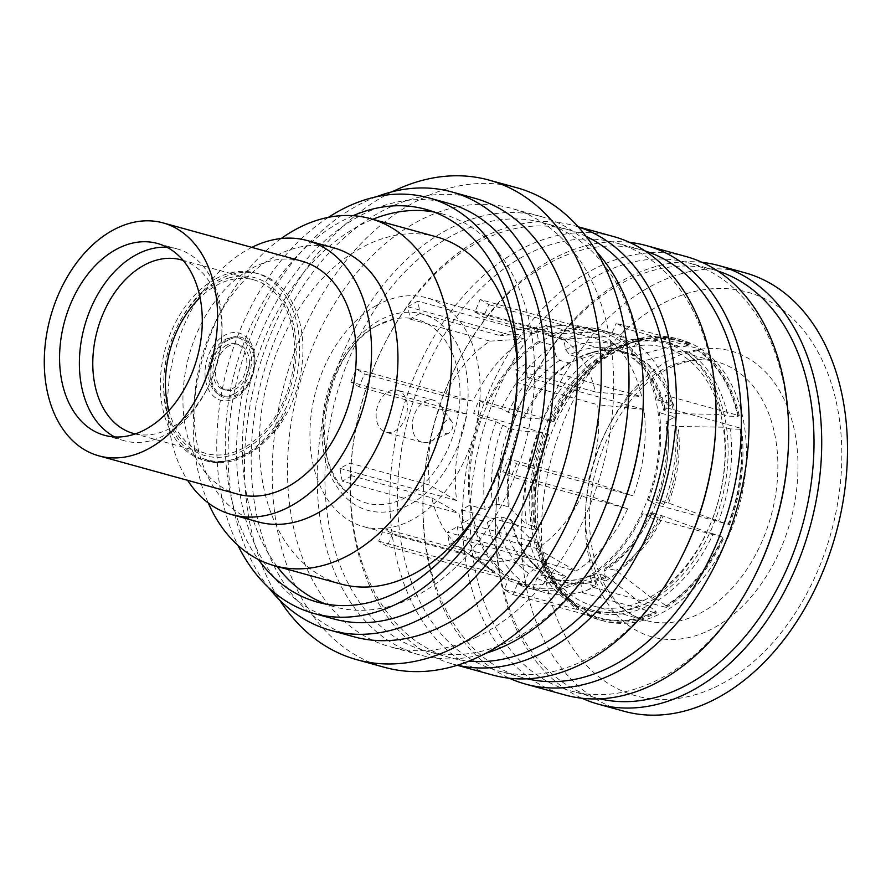 <?xml version="1.0" encoding="UTF-8"?>
<svg xmlns="http://www.w3.org/2000/svg" width="891" height="891" viewBox="0 0 891 891"><rect width="100%" height="100%" fill="white"/><g stroke="black" fill="none" stroke-linecap="round" stroke-linejoin="round"><path stroke-width="0.67" stroke-dasharray="4.46 3.34" d="M618.922 349.105A145.834 100.772 105.4 0 1 625.872 345.53A145.834 100.772 105.4 0 1 640.05 340.217A145.834 100.772 105.4 0 1 680.579 339.66A145.834 100.772 105.4 0 1 746.079 464.267A145.834 100.772 105.4 0 1 664.697 611.393A145.834 100.772 105.4 0 1 657.747 614.968A145.834 100.772 105.4 0 1 603.04 620.838A145.834 100.772 105.4 0 1 568.525 599.576A145.834 100.772 105.4 0 1 541.216 467.898A145.834 100.772 105.4 0 1 618.922 349.105M690.002 343.659L616.182 323.299A145.834 100.772 105.4 0 1 624.791 328.389L698.611 348.749L697.809 350.575A143.83 99.391 105.4 0 1 737.781 416.453L739.218 415.674L665.388 395.314A145.834 100.772 105.4 0 1 667.626 408.089L741.446 428.448L740.009 429.228A143.83 99.391 105.4 0 1 728.114 524.231L655.542 504.596A145.834 100.772 105.4 0 1 650.085 517.582L642.957 513.372A134.084 92.653 105.4 0 1 590.555 576.555L605.936 580.798L604.265 571.198L605.156 568.024L616.004 570.374L652.067 598.396L658.226 600.1L665.878 605.691L666.223 607.495L592.404 587.136A145.834 100.772 105.4 0 1 587.447 590.087A145.834 100.772 105.4 0 1 582.447 592.727L580.609 582.146A134.084 92.653 105.4 0 1 528.92 588.205A134.084 92.653 105.4 0 1 517.471 583.839L512.949 594.587A145.834 100.772 105.4 0 1 504.339 589.497L508.85 578.749A134.084 92.653 105.4 0 1 471.974 517.961L463.732 522.583A145.834 100.772 105.4 0 1 461.505 509.797L469.735 505.175A134.084 92.653 105.4 0 1 480.717 417.511L473.589 413.301A145.834 100.772 105.4 0 1 479.046 400.304L486.174 404.525A134.084 92.653 105.4 0 1 538.576 341.331L536.727 330.75A145.834 100.772 105.4 0 1 541.672 327.799A145.834 100.772 105.4 0 1 546.673 325.17L620.504 345.519L620.782 347.323A143.83 99.391 105.4 0 1 622.642 346.432A143.83 99.391 105.4 0 1 636.62 341.186A143.83 99.391 105.4 0 1 689.2 345.485L690.002 343.659A145.834 100.772 -74.6 0 0 677.16 338.714A145.834 100.772 -74.6 0 0 620.504 345.519M739.218 415.674A145.834 100.772 -74.6 0 0 698.611 348.749M729.361 524.955A145.834 100.772 -74.6 0 0 741.446 428.448M650.085 517.582L722.657 537.217A143.83 99.391 105.4 0 1 665.878 605.68M666.223 607.495A145.834 100.772 -74.6 0 0 723.904 537.941M420.073 313.532A118.692 82.017 105.4 0 0 415.061 316.127A118.692 82.017 105.4 0 0 410.116 319.112L407.967 306.782A132.38 91.472 105.4 0 1 412.912 303.82A132.38 91.472 105.4 0 1 417.912 301.191L420.073 313.532L499.962 335.562A118.692 82.017 -74.6 0 1 524.498 328.645L562.455 325.349A132.38 91.472 -74.6 0 0 534.511 333.345L417.912 301.191M410.116 319.112L490.017 341.142A118.692 82.017 -74.6 0 0 444.542 395.983L364.642 373.953A118.692 82.017 105.4 0 0 359.184 386.939L439.085 408.969A118.692 82.017 -74.6 0 0 429.562 485.06L349.662 463.019A118.692 82.017 105.4 0 0 351.889 475.805L431.79 497.835A118.692 82.017 -74.6 0 0 463.376 550.293A118.692 82.017 -74.6 0 0 463.799 550.605L383.898 528.563A118.692 82.017 105.4 0 0 392.508 533.653L472.408 555.683A118.692 82.017 -74.6 0 0 482.031 559.303A118.692 82.017 -74.6 0 0 527.205 554.213L447.304 532.183A118.692 82.017 105.4 0 0 452.316 529.588A118.692 82.017 105.4 0 0 457.25 526.603L537.15 548.633A118.692 82.017 -74.6 0 0 582.636 493.792L502.736 471.762A118.692 82.017 105.4 0 0 508.193 458.776L588.093 480.806A118.692 82.017 -74.6 0 0 597.616 404.726L517.716 382.685A118.692 82.017 105.4 0 0 515.488 369.91L595.388 391.94A118.692 82.017 -74.6 0 0 563.379 339.181L483.479 317.14A118.692 82.017 105.4 0 0 474.858 312.062L480.126 299.521L596.725 331.675A132.38 91.472 -74.6 0 0 585.476 327.398A132.38 91.472 -74.6 0 0 562.455 325.349M480.126 299.521A132.38 91.472 105.4 0 1 488.736 304.611L483.479 317.14M515.488 369.91L525.089 364.519L641.687 396.673A132.38 91.472 -74.6 0 0 605.334 336.765L488.736 304.611M525.089 364.519A132.38 91.472 105.4 0 1 527.316 377.294L517.716 382.685M508.193 458.776L516.502 463.688L633.1 495.83A132.38 91.472 -74.6 0 0 643.915 409.448L527.316 377.294M516.502 463.688A132.38 91.472 105.4 0 1 511.044 476.674L502.736 471.762M457.25 526.603L459.411 538.932L576.009 571.086A132.38 91.472 -74.6 0 0 627.643 508.828L511.044 476.674M459.411 538.932A132.38 91.472 105.4 0 1 454.466 541.895A132.38 91.472 105.4 0 1 449.465 544.524L447.304 532.183M585.342 577.992A132.38 91.472 -74.6 0 0 659.206 444.442A132.38 91.472 -74.6 0 0 599.754 331.329A132.38 91.472 -74.6 0 0 543.788 339.905A132.38 91.472 -74.6 0 0 469.913 473.444A132.38 91.472 -74.6 0 0 529.377 586.568A132.38 91.472 -74.6 0 0 585.342 577.992M610.558 351.11A145.834 100.772 -74.6 0 0 552.865 420.663L554.046 421.376A143.83 99.391 105.4 0 1 610.836 352.903L610.558 351.11L536.727 330.75M547.408 433.65A145.834 100.772 -74.6 0 0 535.324 530.156L536.694 529.354A143.83 99.391 105.4 0 1 548.589 434.363L473.589 413.301M537.563 542.942A145.834 100.772 -74.6 0 0 578.159 609.856L578.905 608.018L573.448 602.372A139.776 96.584 105.4 0 1 561.107 591.735A139.776 96.584 105.4 0 1 534.767 538.61L538.932 542.14L537.563 542.942L463.732 522.583M586.768 614.946A145.834 100.772 -74.6 0 0 599.621 619.891A145.834 100.772 -74.6 0 0 656.277 613.086L655.932 611.271L648.28 605.68A139.776 96.584 105.4 0 1 646.621 606.481A139.776 96.584 105.4 0 1 594.186 612.106A139.776 96.584 105.4 0 1 582.068 607.462L587.514 613.108L586.768 614.946L512.949 594.587M546.673 325.17L548.522 335.751A134.084 92.653 105.4 0 1 600.211 329.681A134.084 92.653 105.4 0 1 611.66 334.058L616.182 323.299M624.791 328.389L620.27 339.148A134.084 92.653 105.4 0 1 657.157 399.936L665.388 395.314M667.626 408.089L659.385 412.722A134.084 92.653 105.4 0 1 648.414 500.386L655.542 504.596M590.555 576.555L592.404 587.136M230.19 400.182A34.827 24.068 105.4 0 1 205.008 373.463A34.827 24.068 105.4 0 1 229.767 333.189A34.827 24.068 105.4 0 1 254.871 362.949A34.827 24.068 105.4 0 1 249.435 382.651A34.827 24.068 105.4 0 1 230.19 400.182M232.228 337.232A31.319 21.64 -74.6 0 0 209.964 373.463A31.319 21.64 -74.6 0 0 232.618 397.475A31.319 21.64 -74.6 0 0 249.925 381.716A31.319 21.64 -74.6 0 0 254.815 363.996A31.319 21.64 -74.6 0 0 232.228 337.232M301.715 261.13A120.82 83.487 -74.6 0 0 250.638 268.959A120.82 83.487 -74.6 0 0 183.212 390.837A120.82 83.487 -74.6 0 0 237.485 494.082M333.802 247.865A142.137 98.222 -74.6 0 0 273.704 257.076A142.137 98.222 -74.6 0 0 216.58 319.713A142.137 98.222 -74.6 0 0 194.405 400.148A142.137 98.222 -74.6 0 0 258.223 521.914M251.841 247.375A142.137 98.222 -74.6 0 0 247.286 249.792A142.137 98.222 -74.6 0 0 187.6 480.327M281.177 238.532A180.049 124.417 -74.6 0 0 221.814 309.611A180.049 124.417 -74.6 0 0 193.726 411.497A180.049 124.417 -74.6 0 0 208.26 502.958M436.323 236.817A180.049 124.417 -74.6 0 0 360.198 248.478A180.049 124.417 -74.6 0 0 259.726 430.108A180.049 124.417 -74.6 0 0 340.596 583.95M135.309 433.906A90.024 62.203 -74.6 0 0 171.473 427.602A90.024 62.203 -74.6 0 0 207.648 387.93A90.024 62.203 -74.6 0 0 221.692 336.987A90.024 62.203 -74.6 0 0 183.145 260.428M168.889 410.662A90.024 62.203 -74.6 0 0 206.044 453.463A90.024 62.203 -74.6 0 0 244.112 447.627A90.024 62.203 -74.6 0 0 294.342 356.823A90.024 62.203 -74.6 0 0 253.913 279.897A90.024 62.203 -74.6 0 0 215.856 285.733A90.024 62.203 -74.6 0 0 200.063 297.605M114.683 436.935A99.502 68.752 -74.6 0 0 124.294 440.744A99.502 68.752 -74.6 0 0 166.361 434.307A99.502 68.752 -74.6 0 0 206.344 390.458A99.502 68.752 -74.6 0 0 221.87 334.147A99.502 68.752 -74.6 0 0 177.186 248.912A99.502 68.752 -74.6 0 0 166.985 247.264M478.467 511.334A180.049 124.417 -74.6 0 0 517.482 369.832M277.079 566.431A203.738 140.778 105.4 0 1 251.54 377.439A203.738 140.778 105.4 0 1 366.201 222.182A203.738 140.778 105.4 0 1 372.806 219.297M433.962 212.013A203.738 140.778 105.4 0 1 442.615 213.985A203.738 140.778 105.4 0 1 533.642 394.802A203.738 140.778 105.4 0 1 410.718 598.585A203.738 140.778 105.4 0 1 334.292 606.782A203.738 140.778 105.4 0 1 325.861 604.042M228.141 340.061A30.082 20.794 -74.6 0 0 210.933 370.344A30.082 20.794 -74.6 0 0 224.421 396.361A30.082 20.794 -74.6 0 0 236.705 394.646A30.082 20.794 -74.6 0 0 253.913 364.363A30.082 20.794 -74.6 0 0 240.425 338.346A30.082 20.794 -74.6 0 0 228.141 340.061M234.144 393.945A30.082 20.794 -74.6 0 0 251.351 363.662A30.082 20.794 -74.6 0 0 237.864 337.644A30.082 20.794 -74.6 0 0 225.579 339.36A30.082 20.794 -74.6 0 0 208.371 369.642A30.082 20.794 -74.6 0 0 221.859 395.649A30.082 20.794 -74.6 0 0 234.144 393.945M226.492 345.162A23.689 16.372 -74.6 0 0 212.938 369.008A23.689 16.372 -74.6 0 0 223.563 389.49A23.689 16.372 -74.6 0 0 233.23 388.142A23.689 16.372 -74.6 0 0 246.785 364.296A23.689 16.372 -74.6 0 0 236.16 343.815A23.689 16.372 -74.6 0 0 226.492 345.162M229.054 345.864A23.689 16.372 -74.6 0 0 215.499 369.709A23.689 16.372 -74.6 0 0 226.125 390.191A23.689 16.372 -74.6 0 0 235.792 388.844A23.689 16.372 -74.6 0 0 249.346 364.998A23.689 16.372 -74.6 0 0 238.721 344.516A23.689 16.372 -74.6 0 0 229.054 345.864M645.151 250.995A221.97 153.386 -74.6 0 0 641.186 249.814A221.97 153.386 -74.6 0 0 557.922 258.758A221.97 153.386 -74.6 0 0 458.141 362.024A221.97 153.386 -74.6 0 0 423.503 487.622A221.97 153.386 -74.6 0 0 523.173 677.795A221.97 153.386 -74.6 0 0 527.171 678.808M715.428 432.97A221.97 153.386 -74.6 0 0 615.759 242.809A221.97 153.386 -74.6 0 0 532.506 251.741A221.97 153.386 -74.6 0 0 398.567 473.767A221.97 153.386 -74.6 0 0 497.746 670.778A221.97 153.386 -74.6 0 0 581.01 661.846A221.97 153.386 -74.6 0 0 680.791 558.579M613.42 236.505A227.428 157.15 -74.6 0 0 528.107 245.66A227.428 157.15 -74.6 0 0 390.893 473.143A227.428 157.15 -74.6 0 0 492.5 674.988M578.315 226.927A227.428 157.15 -74.6 0 0 573.793 225.579A227.428 157.15 -74.6 0 0 488.491 234.734A227.428 157.15 -74.6 0 0 386.26 340.54A227.428 157.15 -74.6 0 0 350.764 469.234A227.428 157.15 -74.6 0 0 452.884 664.062A227.428 157.15 -74.6 0 0 457.451 665.221M586.089 236.327A221.97 153.386 -74.6 0 0 568.547 229.789A221.97 153.386 -74.6 0 0 485.294 238.721A221.97 153.386 -74.6 0 0 385.502 341.988A221.97 153.386 -74.6 0 0 350.865 467.597A221.97 153.386 -74.6 0 0 450.534 657.758A221.97 153.386 -74.6 0 0 468.944 661.133M642.79 412.934A221.97 153.386 -74.6 0 0 543.131 222.772A221.97 153.386 -74.6 0 0 459.867 231.716A221.97 153.386 -74.6 0 0 325.939 453.742A221.97 153.386 -74.6 0 0 425.107 650.753A221.97 153.386 -74.6 0 0 508.371 641.81A221.97 153.386 -74.6 0 0 608.152 538.543M596.625 251.808A227.428 157.15 -74.6 0 0 540.781 216.48A227.428 157.15 -74.6 0 0 455.479 225.635A227.428 157.15 -74.6 0 0 318.254 453.107A227.428 157.15 -74.6 0 0 419.861 654.952A227.428 157.15 -74.6 0 0 485.929 653.237M475.46 637.611A227.428 157.15 -74.6 0 0 612.674 410.127A227.428 157.15 -74.6 0 0 511.066 208.282A227.428 157.15 -74.6 0 0 425.764 217.437A227.428 157.15 -74.6 0 0 288.539 444.921A227.428 157.15 -74.6 0 0 390.147 646.766A227.428 157.15 -74.6 0 0 475.46 637.611M516.735 187.723A248.745 171.885 -74.6 0 0 423.425 197.746A248.745 171.885 -74.6 0 0 273.348 446.547A248.745 171.885 -74.6 0 0 384.478 667.314M392.24 191.754A248.745 171.885 -74.6 0 0 279.64 600.044M474.747 198.27A227.428 157.15 -74.6 0 0 389.445 207.425A227.428 157.15 -74.6 0 0 252.22 434.897A227.428 157.15 -74.6 0 0 353.838 636.753M376.392 196.777A227.428 157.15 -74.6 0 0 366.335 201.054A227.428 157.15 -74.6 0 0 237.875 376.191A227.428 157.15 -74.6 0 0 268.614 587.615M448.485 203.315A215.577 148.964 -74.6 0 0 367.627 211.991A215.577 148.964 -74.6 0 0 237.552 427.624A215.577 148.964 -74.6 0 0 333.869 618.955M328.4 217.348A215.577 148.964 -74.6 0 0 237.942 545.359M353.081 215.689A203.738 140.778 -74.6 0 0 349.105 217.471A203.738 140.778 -74.6 0 0 234.923 370.946A203.738 140.778 -74.6 0 0 258.29 559.425M629.569 242.363A227.428 157.15 -74.6 0 0 561.13 254.77A227.428 157.15 -74.6 0 0 458.887 360.565A227.428 157.15 -74.6 0 0 423.403 489.259A227.428 157.15 -74.6 0 0 509.374 678.229M686.048 256.53A227.428 157.15 -74.6 0 0 600.746 265.696A227.428 157.15 -74.6 0 0 463.52 493.168A227.428 157.15 -74.6 0 0 565.139 695.013M788.067 452.996A221.97 153.386 -74.6 0 0 688.398 262.834A221.97 153.386 -74.6 0 0 605.134 271.766A221.97 153.386 -74.6 0 0 471.205 493.803A221.97 153.386 -74.6 0 0 570.385 690.815A221.97 153.386 -74.6 0 0 653.638 681.871A221.97 153.386 -74.6 0 0 753.43 578.604M717.79 271.02A221.97 153.386 -74.6 0 0 713.825 269.85A221.97 153.386 -74.6 0 0 630.561 278.783A221.97 153.386 -74.6 0 0 530.78 382.05A221.97 153.386 -74.6 0 0 496.142 507.658A221.97 153.386 -74.6 0 0 595.801 697.82A221.97 153.386 -74.6 0 0 599.81 698.845M702.197 262.388A227.428 157.15 -74.6 0 0 633.757 274.796A227.428 157.15 -74.6 0 0 531.526 380.602A227.428 157.15 -74.6 0 0 496.042 509.284A227.428 157.15 -74.6 0 0 582.001 698.266M744.843 272.746A227.428 157.15 -74.6 0 0 659.529 281.901A227.428 157.15 -74.6 0 0 522.315 509.385A227.428 157.15 -74.6 0 0 623.923 711.23M714.504 687.44A209.418 144.71 -74.6 0 0 840.079 424.606A209.418 144.71 -74.6 0 0 668.74 300.534A209.418 144.71 -74.6 0 0 543.176 563.357A209.418 144.71 -74.6 0 0 714.504 687.44M643.547 600.545A134.084 92.653 -74.6 0 0 724.45 466.427A134.084 92.653 -74.6 0 0 664.541 347.423A134.084 92.653 -74.6 0 0 614.244 352.825A134.084 92.653 -74.6 0 0 533.341 486.943A134.084 92.653 -74.6 0 0 593.25 605.947A134.084 92.653 -74.6 0 0 643.547 600.545M644.015 604.488A138.35 95.604 -74.6 0 0 727.769 439.653A138.35 95.604 -74.6 0 0 627.219 343.848A138.35 95.604 -74.6 0 0 613.776 348.882A138.35 95.604 -74.6 0 0 534.444 460.402A138.35 95.604 -74.6 0 0 559.37 589.898A138.35 95.604 -74.6 0 0 644.015 604.488M652.067 598.396A139.776 96.584 -74.6 0 0 707.02 532.127L663.116 516.067L652.301 513.004C650.452 512.548 650.319 512.815 651.878 513.795L658.338 517.615L642.957 513.372M605.936 580.798A134.084 92.653 -74.6 0 0 658.338 517.615M606.816 567.845A118.692 82.017 -74.6 0 0 652.301 513.004C650.452 512.548 650.319 512.815 651.878 513.795A123.426 85.291 105.4 0 1 604.265 571.198M722.657 537.217L713.19 533.832A139.776 96.584 105.4 0 1 658.226 600.1M713.19 533.832L707.02 532.127M648.414 500.386L663.795 504.629L657.324 500.809C655.765 499.829 655.91 499.561 657.758 500.018L668.573 503.081L712.477 519.141A139.776 96.584 -74.6 0 0 723.993 427.201L676.458 426.466L666.858 423.793L665.922 422.846L666.68 421.566L674.777 416.955L659.385 412.722M712.477 519.141L728.114 524.231M740.009 429.228L730.152 428.894A139.776 96.584 105.4 0 1 718.647 520.834M730.152 428.894L723.993 427.201M667.303 421.153A123.426 85.291 105.4 0 1 657.324 500.809C655.765 499.829 655.91 499.561 657.758 500.018A118.692 82.017 -74.6 0 0 667.281 423.927M663.795 504.629A134.084 92.653 -74.6 0 0 674.777 416.955M657.157 399.936L672.538 404.18L665.065 408.379L663.706 410.138L674.231 413.68L721.755 414.415A139.776 96.584 -74.6 0 0 683.074 350.653L643.759 360.911L633.033 358.394C631.14 357.592 630.65 355.843 631.563 353.137L635.662 343.38L620.27 339.148M672.538 404.18A134.084 92.653 -74.6 0 0 635.662 343.38M665.054 411.152A118.692 82.017 -74.6 0 0 633.033 358.394L632.276 358.037C647.323 368.629 657.792 386.003 663.706 410.138M721.755 414.415L727.925 416.119L737.781 416.453M697.809 350.575L689.244 352.357A139.776 96.584 105.4 0 1 727.925 416.119M689.244 352.357L683.074 350.653M620.782 347.323L614.411 349.049A139.776 96.584 105.4 0 1 616.071 348.247A139.776 96.584 105.4 0 1 629.659 343.158A139.776 96.584 105.4 0 1 668.506 342.623A139.776 96.584 105.4 0 1 680.624 347.267L689.2 345.485M655.921 611.271A143.83 99.391 105.4 0 1 654.072 612.162A143.83 99.391 105.4 0 1 587.514 613.108M611.66 334.058L627.041 338.302L622.943 348.058C622.029 350.731 622.519 352.48 624.424 353.304L635.149 355.821L674.465 345.563A139.776 96.584 -74.6 0 0 662.336 340.919A139.776 96.584 -74.6 0 0 617.741 343.313A139.776 96.584 -74.6 0 0 608.252 347.345L578.816 357.302L569.627 354.774L565.585 349.595L563.914 339.994L548.522 335.751M674.465 345.563L680.624 347.267M614.411 349.049L608.252 347.345M578.816 357.302A118.692 82.017 105.4 0 1 623.99 352.212L614.801 349.684L624.424 353.304A118.692 82.017 -74.6 0 0 614.801 349.684A118.692 82.017 -74.6 0 0 569.627 354.774M627.041 338.302A134.084 92.653 -74.6 0 0 615.592 333.925A134.084 92.653 -74.6 0 0 563.914 339.994M538.576 341.331L553.957 345.574L555.639 355.175L559.682 360.354L568.87 362.893L598.295 352.925A139.776 96.584 -74.6 0 0 543.343 419.193L523.385 417.723L514.207 415.195L501.555 408.769L486.174 404.525M553.957 345.574A134.084 92.653 -74.6 0 0 501.555 408.769M598.295 352.925L604.466 354.629L610.836 352.903M554.046 421.376L549.502 420.897A139.776 96.584 105.4 0 1 604.466 354.629M549.502 420.897L543.343 419.193M480.717 417.511L496.098 421.755L508.75 428.181L517.927 430.721L537.886 432.191A139.776 96.584 -74.6 0 0 526.369 524.131L508.405 506.801L499.216 504.273L492.6 505.219L485.127 509.418L469.735 505.175M537.886 432.191L548.589 434.363M536.694 529.354L532.54 525.824A139.776 96.584 105.4 0 1 544.045 433.884M532.54 525.824L526.369 524.131M496.098 421.755A134.084 92.653 -74.6 0 0 485.127 509.418M471.974 517.961L487.355 522.204L494.828 518.005L501.455 517.047L510.632 519.587L528.608 536.905A139.776 96.584 -74.6 0 0 550.95 585.498A139.776 96.584 -74.6 0 0 567.289 600.668L542.652 572.345L533.464 569.806L528.341 573.236L524.242 582.992L508.85 578.749M487.355 522.204A134.084 92.653 -74.6 0 0 524.242 582.992M511.712 520.132A119.116 82.317 -74.6 0 0 530.557 560.617A119.116 82.317 -74.6 0 0 543.855 573.113L542.652 572.345A118.692 82.017 105.4 0 1 510.632 519.587M528.608 536.905L534.767 538.61M573.448 602.372L567.289 600.668M578.894 608.018A143.83 99.391 105.4 0 1 566.075 596.992A143.83 99.391 105.4 0 1 538.932 542.14M461.505 509.797L535.324 530.156M504.339 589.497L578.159 609.856M479.046 400.304L552.865 420.663M648.28 605.68L642.11 603.975L606.058 575.965L596.669 573.381L594.854 573.915L594.308 576.789L595.99 586.389L580.609 582.146M517.471 583.839L532.851 588.082L536.95 578.326L542.073 574.895L551.262 577.435L575.898 605.757A139.776 96.584 -74.6 0 0 588.027 610.402A139.776 96.584 -74.6 0 0 642.11 603.975M575.898 605.757L582.068 607.462M606.058 575.965A118.692 82.017 105.4 0 1 560.885 581.043A118.692 82.017 105.4 0 1 551.262 577.435L552.465 578.203A119.116 82.317 -74.6 0 0 607.495 576.733M532.851 588.082A134.084 92.653 -74.6 0 0 544.301 592.448A134.084 92.653 -74.6 0 0 595.99 586.389M582.447 592.727L656.277 613.086M392.508 533.653L387.251 546.183L503.849 578.337A132.38 91.472 -74.6 0 0 515.098 582.625A132.38 91.472 -74.6 0 0 566.052 576.666L449.465 544.524M387.251 546.183A132.38 91.472 105.4 0 1 378.63 541.093L383.898 528.563M351.889 475.805L342.289 481.196L458.887 513.35A132.38 91.472 -74.6 0 0 494.282 572.579A132.38 91.472 -74.6 0 0 495.229 573.247L378.63 541.093M342.289 481.196A132.38 91.472 105.4 0 1 340.061 468.41L349.662 463.019M359.184 386.939L350.876 382.027L467.474 414.181A132.38 91.472 -74.6 0 0 456.66 500.564L340.061 468.41M350.876 382.027A132.38 91.472 105.4 0 1 356.333 369.041L364.642 373.953M407.967 306.782L524.565 338.936A132.38 91.472 -74.6 0 0 472.932 401.195L356.333 369.041M446.759 420.296A7.106 4.912 -74.6 0 0 442.738 429.195A7.106 4.912 -74.6 0 0 448.463 433.338A7.106 4.912 -74.6 0 0 448.774 433.182A7.106 4.912 -74.6 0 0 451.748 421.421A7.106 4.912 -74.6 0 0 446.759 420.296M431.066 441.045A21.796 15.058 -74.6 0 0 440.165 404.982A21.796 15.058 -74.6 0 0 433.75 400.271A21.796 15.058 -74.6 0 0 424.851 401.507A21.796 15.058 -74.6 0 0 412.388 423.448A21.796 15.058 -74.6 0 0 422.167 442.281A21.796 15.058 -74.6 0 0 430.086 441.524A21.796 15.058 -74.6 0 0 431.066 441.045M388.654 391.517A21.796 15.058 105.4 0 1 397.553 390.28A21.796 15.058 105.4 0 1 407.332 409.125A21.796 15.058 105.4 0 1 394.858 431.066A21.796 15.058 105.4 0 1 385.959 432.302A21.796 15.058 105.4 0 1 376.191 413.457A21.796 15.058 105.4 0 1 388.654 391.517M376.826 325.716A95.17 65.756 -74.6 0 0 325.66 405.639A95.17 65.756 -74.6 0 0 346.521 491.732A95.17 65.756 -74.6 0 0 406.697 496.866A95.17 65.756 -74.6 0 0 459.723 385.101A95.17 65.756 -74.6 0 0 394.145 319.045A95.17 65.756 -74.6 0 0 376.826 325.716M376.436 305.479A118.692 82.017 -74.6 0 0 310.202 425.207A118.692 82.017 -74.6 0 0 363.506 526.626A118.692 82.017 -74.6 0 0 413.691 518.93A118.692 82.017 -74.6 0 0 479.915 399.201A118.692 82.017 -74.6 0 0 426.611 297.783A118.692 82.017 -74.6 0 0 376.436 305.479M474.858 312.062L554.759 334.092A118.692 82.017 -74.6 0 0 545.136 330.472A118.692 82.017 -74.6 0 0 524.498 328.645M431.79 497.835L458.887 513.35M456.66 500.564L429.562 485.06M439.085 408.969L467.474 414.181M472.932 401.195L444.542 395.983M534.511 333.345L499.962 335.562M490.017 341.142L524.565 338.936M554.759 334.092L596.725 331.675M605.334 336.765L563.379 339.181M595.388 391.94L641.687 396.673M643.915 409.448L597.616 404.726M588.093 480.806L633.1 495.83M627.643 508.828L582.636 493.792M537.15 548.633L576.009 571.086M566.052 576.666L527.205 554.213M495.229 573.247L463.799 550.605M472.408 555.683L503.849 578.337M219.464 462.674A89.356 61.746 105.4 0 1 210.009 461.17A89.356 61.746 105.4 0 1 202.613 458.375L210.443 461.293L220.322 462.908A97.13 67.115 105.4 0 1 207.458 461.226A97.13 67.115 105.4 0 1 163.855 378.018A97.13 67.115 105.4 0 1 179.002 323.054A97.13 67.115 105.4 0 1 218.039 280.253A97.13 67.115 105.4 0 1 232.696 274.172A97.13 67.115 105.4 0 1 259.103 273.96A97.13 67.115 105.4 0 1 302.405 337.99A97.13 67.115 105.4 0 1 274.228 432.636L285.855 411.631A89.356 61.746 105.4 0 1 273.37 432.402A97.13 67.115 -74.6 0 1 247.665 454.7A97.13 67.115 -74.6 0 1 219.464 462.674L220.322 462.908M202.613 458.375A95.894 66.268 -74.6 0 0 233.008 459.589A95.894 66.268 -74.6 0 0 285.855 411.631M229.421 277.814A92.386 63.84 -74.6 0 0 178.356 324.313A92.386 63.84 -74.6 0 0 163.933 376.592A92.386 63.84 -74.6 0 0 230.535 455.546A92.386 63.84 -74.6 0 0 296.246 348.682A92.386 63.84 -74.6 0 0 229.421 277.814M214.731 279.34A97.13 67.115 -74.6 0 0 160.536 377.316A97.13 67.115 -74.6 0 0 204.162 460.313A97.13 67.115 -74.6 0 0 245.225 454.02A97.13 67.115 -74.6 0 0 299.421 356.044A97.13 67.115 -74.6 0 0 255.795 273.047A97.13 67.115 -74.6 0 0 214.731 279.34M274.228 432.636L273.37 432.402M666.011 606.303A144.509 99.859 -74.6 0 0 723.102 537.462M728.56 524.476A144.509 99.859 -74.6 0 0 740.51 428.972M738.283 416.186A144.509 99.859 -74.6 0 0 698.098 349.963M689.489 344.873A144.509 99.859 -74.6 0 0 620.704 346.722M610.758 352.301A144.509 99.859 -74.6 0 0 553.667 421.142M548.21 434.129A144.509 99.859 -74.6 0 0 536.259 529.633M538.487 542.419A144.509 99.859 -74.6 0 0 578.671 608.642M587.28 613.732A144.509 99.859 -74.6 0 0 656.066 611.883M707.833 630.973A148.296 102.476 -74.6 0 0 796.754 444.854A148.296 102.476 -74.6 0 0 675.423 356.99A148.296 102.476 -74.6 0 0 586.501 543.109A148.296 102.476 -74.6 0 0 707.833 630.973M667.069 367.393A134.084 92.653 105.4 0 1 717.366 361.991A134.084 92.653 105.4 0 1 777.275 480.995A134.084 92.653 105.4 0 1 696.372 615.113A134.084 92.653 105.4 0 1 646.075 620.515A134.084 92.653 105.4 0 1 586.167 501.51A134.084 92.653 105.4 0 1 667.069 367.393M661.478 515.533A118.692 82.017 105.4 0 1 616.004 570.374M617.441 571.142A119.116 82.317 -74.6 0 0 663.116 516.067M668.573 503.081A119.116 82.317 -74.6 0 0 678.14 426.678M676.458 426.466A118.692 82.017 105.4 0 1 666.936 502.546M631.563 353.137A123.426 85.291 105.4 0 1 665.065 408.379M642.222 360.922A118.692 82.017 105.4 0 1 674.231 413.68M675.913 413.892A119.116 82.317 -74.6 0 0 643.759 360.911M635.149 355.821A119.116 82.317 -74.6 0 0 587.47 354.217A119.116 82.317 -74.6 0 0 580.119 357.291M617.741 343.313L587.47 354.217C600.389 349.695 612.562 349.027 623.99 352.212A118.692 82.017 105.4 0 1 633.612 355.832M565.585 349.595A123.426 85.291 105.4 0 1 622.943 348.058M508.026 412.589A123.426 85.291 105.4 0 1 555.639 355.175M559.682 360.354A118.692 82.017 -74.6 0 0 514.207 415.195M523.385 417.723A118.692 82.017 105.4 0 1 568.87 362.893M570.173 362.882A119.116 82.317 -74.6 0 0 524.498 417.957M519.041 430.943A119.116 82.317 -74.6 0 0 509.474 507.347M508.405 506.801A118.692 82.017 105.4 0 1 517.927 430.721M508.75 428.181A118.692 82.017 -74.6 0 0 499.216 504.273M492.6 505.219A123.426 85.291 105.4 0 1 502.569 425.575M528.341 573.236A123.426 85.291 105.4 0 1 494.828 518.005M501.455 517.047A118.692 82.017 -74.6 0 0 533.464 569.806M542.073 574.895A118.692 82.017 -74.6 0 0 551.696 578.515A118.692 82.017 -74.6 0 0 596.87 573.425M594.308 576.789A123.426 85.291 105.4 0 1 536.95 578.326M379.076 320.604A101.864 70.389 -74.6 0 0 323.767 452.238A101.864 70.389 -74.6 0 0 411.052 503.805A101.864 70.389 -74.6 0 0 466.349 372.171A101.864 70.389 -74.6 0 0 379.076 320.604M680.579 339.66L677.16 338.714M599.754 331.329L585.476 327.398M254.815 363.996L254.871 362.949M249.925 381.716L249.435 382.651M194.405 400.148L193.726 411.497M216.58 319.713L221.814 309.611M253.913 279.897L181.274 259.871M221.692 336.987L221.87 334.147M207.648 387.93L206.344 390.458M177.186 248.912L157.384 243.455M124.294 440.744L104.481 435.287M206.044 453.463L133.416 433.438M240.425 338.346L237.864 337.644M224.421 396.361L221.859 395.649M226.125 390.191L223.563 389.49M238.721 344.516L236.16 343.815M641.186 249.814L615.759 242.809M578.192 226.793L573.793 225.579M457.272 665.276L452.884 664.062M350.865 467.597L350.764 469.234M385.502 341.988L386.26 340.54M568.547 229.789L543.131 222.772M450.534 657.758L425.107 650.753M540.781 216.48L511.066 208.282M419.861 654.952L390.147 646.766M334.292 606.782L317.207 602.071M442.615 213.985L425.53 209.274M523.173 677.795L497.746 670.778M423.503 487.622L423.403 489.259M458.141 362.024L458.887 360.565M713.825 269.85L688.398 262.834M595.801 697.82L570.385 690.815M496.142 507.658L496.042 509.284M530.78 382.05L531.526 380.602M593.25 605.947L646.075 620.515C615.091 613.431 588.071 571.588 589.597 515.566C589.486 452.873 628.779 385.202 671.536 367.137C688.097 359.708 703.367 357.993 717.366 361.991L664.541 347.423M650.809 512.86C638.903 537.518 623.689 555.906 605.156 568.024M656.255 499.884C665.711 473.912 668.929 448.229 665.922 422.846M627.219 343.848L629.659 343.158M636.62 341.186L640.05 340.217M668.506 342.623L662.336 340.919M543.41 572.701L530.557 560.617L550.95 585.498M615.592 333.925L600.211 329.681M559.37 589.898L561.107 591.735M566.075 596.992L568.525 599.576M594.186 612.106L588.027 610.402M551.663 577.58L560.885 581.043L551.696 578.515C565.34 582.335 579.907 580.665 595.4 573.503M544.301 592.448L528.92 588.205M529.377 586.568L515.098 582.625M451.748 421.421L440.165 404.982M448.463 433.338L430.086 441.524M433.75 400.271L397.553 390.28M422.167 442.281L385.959 432.302M394.145 319.045L377.595 325.427C324.803 349.417 306.081 462.563 346.521 491.732M545.136 330.472L426.611 297.783M482.031 559.303L363.506 526.626M463.376 550.293L494.282 572.579M603.04 620.838L599.621 619.891M163.933 376.592L163.855 378.018M178.356 324.313L179.002 323.054M207.458 461.226L204.162 460.313M259.103 273.96L255.795 273.047"/><path stroke-width="1.34" d="M98.812 455.836L237.485 494.082A120.82 83.487 -74.6 0 0 288.561 486.252A120.82 83.487 -74.6 0 0 355.977 364.374A120.82 83.487 -74.6 0 0 301.715 261.13L163.053 222.895A120.82 83.487 -74.6 0 0 111.965 230.724A120.82 83.487 -74.6 0 0 44.55 352.602A120.82 83.487 -74.6 0 0 98.812 455.836A120.82 83.487 -74.6 0 0 149.888 448.017A120.82 83.487 -74.6 0 0 217.315 326.128A120.82 83.487 -74.6 0 0 163.053 222.895M187.6 480.327A142.137 98.222 -74.6 0 0 231.816 514.63L258.223 521.914A142.137 98.222 -74.6 0 0 318.321 512.704A142.137 98.222 -74.6 0 0 397.631 369.32A142.137 98.222 -74.6 0 0 333.802 247.865L307.384 240.581A142.137 98.222 -74.6 0 0 251.841 247.375M231.816 514.63A142.137 98.222 -74.6 0 0 291.903 505.42A142.137 98.222 -74.6 0 0 371.224 362.036A142.137 98.222 -74.6 0 0 307.384 240.581M208.26 502.958A180.049 124.417 -74.6 0 0 274.562 565.74A180.049 124.417 -74.6 0 0 350.675 554.079A180.049 124.417 -74.6 0 0 451.147 372.449A180.049 124.417 -74.6 0 0 370.288 218.607A180.049 124.417 -74.6 0 0 294.164 230.268A180.049 124.417 -74.6 0 0 281.177 238.532M274.562 565.74L340.596 583.95A180.049 124.417 -74.6 0 0 416.71 572.289A180.049 124.417 -74.6 0 0 478.467 511.334M183.145 260.428A90.024 62.203 -74.6 0 0 181.274 259.871A90.024 62.203 -74.6 0 0 143.217 265.696A90.024 62.203 -74.6 0 0 92.987 356.511A90.024 62.203 -74.6 0 0 133.416 433.438A90.024 62.203 -74.6 0 0 135.309 433.906M166.985 247.264A99.502 68.752 -74.6 0 0 135.12 255.361A99.502 68.752 -74.6 0 0 80.223 348.426A99.502 68.752 -74.6 0 0 114.683 436.935M146.547 428.838A99.502 68.752 -74.6 0 0 202.068 328.467A99.502 68.752 -74.6 0 0 157.384 243.455A99.502 68.752 -74.6 0 0 115.318 249.892A99.502 68.752 -74.6 0 0 59.797 350.263A99.502 68.752 -74.6 0 0 104.481 435.287A99.502 68.752 -74.6 0 0 146.547 428.838M200.063 297.605A90.024 62.203 -74.6 0 0 168.889 410.662M517.482 369.832A180.049 124.417 -74.6 0 0 436.323 236.817L370.288 218.607M372.806 219.297A203.738 140.778 105.4 0 1 433.962 212.013M325.861 604.042A203.738 140.778 105.4 0 1 277.079 566.431M527.171 678.808A221.97 153.386 -74.6 0 0 606.426 668.851A221.97 153.386 -74.6 0 0 740.109 449.755A221.97 153.386 -74.6 0 0 645.151 250.995M457.272 665.276L492.5 674.988A227.428 157.15 -74.6 0 0 577.802 665.833A227.428 157.15 -74.6 0 0 680.045 560.027L680.791 558.579A221.97 153.386 -74.6 0 0 715.428 432.97L715.529 431.333A227.428 157.15 -74.6 0 0 613.42 236.505L578.192 226.793M680.045 560.027A227.428 157.15 -74.6 0 0 715.529 431.333M457.451 665.221A227.428 157.15 -74.6 0 0 538.186 654.907A227.428 157.15 -74.6 0 0 675.111 430.765A227.428 157.15 -74.6 0 0 578.315 226.927M468.944 661.133A221.97 153.386 -74.6 0 0 533.798 648.826A221.97 153.386 -74.6 0 0 666.334 440.054A221.97 153.386 -74.6 0 0 586.089 236.327M485.929 653.237A227.428 157.15 -74.6 0 0 505.175 645.797A227.428 157.15 -74.6 0 0 607.406 540.002L608.152 538.543A221.97 153.386 -74.6 0 0 642.79 412.934L642.89 411.308A227.428 157.15 -74.6 0 0 596.625 251.808M607.406 540.002A227.428 157.15 -74.6 0 0 642.89 411.308M279.64 600.044A248.745 171.885 -74.6 0 0 356.745 659.663L384.478 667.314A248.745 171.885 -74.6 0 0 477.788 657.302A248.745 171.885 -74.6 0 0 627.865 408.501A248.745 171.885 -74.6 0 0 516.735 187.723L488.992 180.082A248.745 171.885 -74.6 0 0 395.693 190.095A248.745 171.885 -74.6 0 0 392.24 191.754M356.745 659.663A248.745 171.885 -74.6 0 0 450.044 649.65A248.745 171.885 -74.6 0 0 600.133 400.85A248.745 171.885 -74.6 0 0 488.992 180.082M268.614 587.615A227.428 157.15 -74.6 0 0 330.717 630.371L353.838 636.753A227.428 157.15 -74.6 0 0 439.14 627.587A227.428 157.15 -74.6 0 0 576.354 400.115A227.428 157.15 -74.6 0 0 474.747 198.27L451.637 191.888A227.428 157.15 -74.6 0 0 376.392 196.777M330.717 630.371A227.428 157.15 -74.6 0 0 416.03 621.216A227.428 157.15 -74.6 0 0 553.244 393.744A227.428 157.15 -74.6 0 0 451.637 191.888M237.942 545.359A215.577 148.964 -74.6 0 0 314.066 613.498L333.869 618.955A215.577 148.964 -74.6 0 0 414.738 610.279A215.577 148.964 -74.6 0 0 544.802 394.646A215.577 148.964 -74.6 0 0 448.485 203.315L428.682 197.847A215.577 148.964 -74.6 0 0 347.813 206.534A215.577 148.964 -74.6 0 0 328.4 217.348M314.066 613.498A215.577 148.964 -74.6 0 0 394.925 604.811A215.577 148.964 -74.6 0 0 524.999 389.178A215.577 148.964 -74.6 0 0 428.682 197.847M258.29 559.425A203.738 140.778 -74.6 0 0 317.207 602.071A203.738 140.778 -74.6 0 0 393.633 593.874A203.738 140.778 -74.6 0 0 516.557 390.091A203.738 140.778 -74.6 0 0 425.53 209.274A203.738 140.778 -74.6 0 0 353.081 215.689M509.374 678.229A227.428 157.15 -74.6 0 0 525.512 684.088A227.428 157.15 -74.6 0 0 610.825 674.933A227.428 157.15 -74.6 0 0 748.039 447.46A227.428 157.15 -74.6 0 0 646.432 245.615A227.428 157.15 -74.6 0 0 629.569 242.363M525.512 684.088L565.139 695.013A227.428 157.15 -74.6 0 0 650.441 685.858A227.428 157.15 -74.6 0 0 752.672 580.063A227.428 157.15 -74.6 0 0 788.167 451.369A227.428 157.15 -74.6 0 0 686.048 256.53L646.432 245.615M752.672 580.063L753.43 578.604A221.97 153.386 -74.6 0 0 788.067 452.996L788.167 451.369M599.81 698.845A221.97 153.386 -74.6 0 0 679.065 688.888A221.97 153.386 -74.6 0 0 812.737 469.78A221.97 153.386 -74.6 0 0 717.79 271.02M582.001 698.266A227.428 157.15 -74.6 0 0 598.151 704.124A227.428 157.15 -74.6 0 0 683.453 694.969A227.428 157.15 -74.6 0 0 820.678 467.485A227.428 157.15 -74.6 0 0 719.07 265.641A227.428 157.15 -74.6 0 0 702.197 262.388M598.151 704.124L623.923 711.23A227.428 157.15 -74.6 0 0 709.225 702.075A227.428 157.15 -74.6 0 0 846.45 474.591A227.428 157.15 -74.6 0 0 744.843 272.746L719.07 265.641"/></g></svg>
